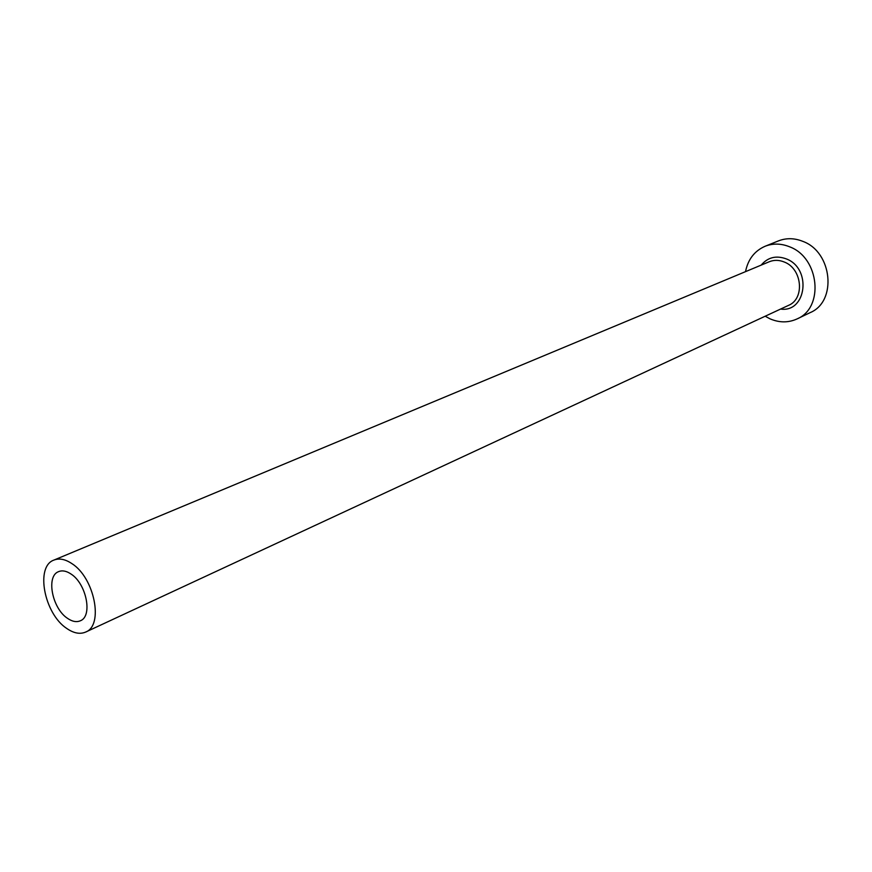 <?xml version="1.0" encoding="UTF-8"?>
<svg xmlns="http://www.w3.org/2000/svg" width="872" height="872" viewBox="0 0 872 872"><rect width="100%" height="100%" fill="white"/><g stroke="black" fill="none" stroke-linecap="round" stroke-linejoin="round"><path stroke-width="1.31" d="M71.003 574.016C66.425 570.953 62.304 570.146 58.642 571.618C45.856 575.967 52.091 608.34 67.471 618.313C72.213 621.583 76.496 622.412 80.311 620.799C92.868 616.351 86.481 583.728 71.003 574.016M66.675 628.407C73.662 633.257 79.984 634.478 85.63 632.069C103.931 625.518 94.525 577.689 71.831 563.574C65.193 559.159 59.22 558.004 53.911 560.086C35.12 566.429 44.2 613.725 66.675 628.407M765.18 316.22L769.9 318.771C779.296 322.836 788.364 322.88 797.117 318.901C824.302 307.783 819.517 257.872 789.749 246.863C781.247 243.397 773.028 243.19 765.093 246.264C754.531 250.907 748.013 259.365 745.527 271.639M797.117 318.901L810.143 312.634C837.164 301.57 832.52 252.237 802.992 241.424C794.556 238.012 786.391 237.827 778.511 240.868L765.093 246.264M761.191 265.099C767.861 257.251 776.265 255.191 786.413 258.94C811.963 268.522 806.437 312.863 780.571 309.07M85.63 632.069L788.495 305.385C805.009 298.834 802.262 268.772 784.375 262.058C779.154 259.9 774.118 259.791 769.268 261.742L53.911 560.086"/></g></svg>
